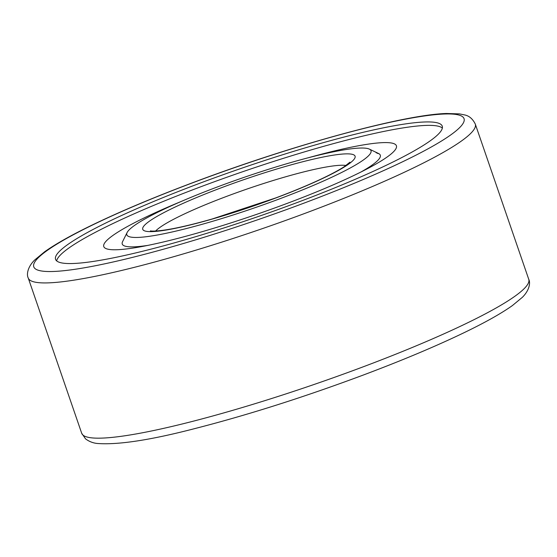 <?xml version="1.0" encoding="UTF-8"?>
<svg xmlns="http://www.w3.org/2000/svg" width="557" height="557" viewBox="0 0 557 557"><rect width="100%" height="100%" fill="white"/><g stroke="black" fill="none" stroke-linecap="round" stroke-linejoin="round"><path stroke-width="0.84" d="M61.757 262.932A204.496 25.538 161 0 1 55.561 259.318A204.496 25.538 161 0 1 219.952 175.859A204.496 25.538 161 0 1 436.061 122.554A204.496 25.538 161 0 1 442.258 126.167A204.496 25.538 161 0 1 277.866 209.62A204.496 25.538 161 0 1 61.757 262.932M130.721 237.066A129.14 16.125 -19 0 0 274.782 200.645A129.14 16.125 -19 0 0 369.382 149.116A129.14 16.125 -19 0 0 367.098 148.42A129.14 16.125 -19 0 0 238.278 179.368A129.14 16.125 -19 0 0 127.114 232.534A129.14 16.125 -19 0 0 130.721 237.066M377.305 153.321A137.384 17.156 161 0 1 379.115 153.802M376.17 152.778A136.465 17.044 161 0 1 378.586 153.516A136.465 17.044 161 0 1 360.978 172.002M147.828 245.4A136.465 17.044 161 0 1 126.383 246.459A136.465 17.044 161 0 1 122.575 241.668L127.114 232.534M56.64 260.871A204.496 25.538 161 0 1 227.966 176.861A204.496 25.538 161 0 1 437.245 125.993A204.496 25.538 161 0 1 442.362 128.054M307.84 157.875A154.755 19.328 161 0 1 391.731 143.058A154.755 19.328 161 0 1 367.885 168.458A154.755 19.328 161 0 1 140.204 246.855A154.755 19.328 161 0 1 108.455 249.299A154.755 19.328 161 0 1 181.004 201.55M362.189 367.195A236.405 29.521 161 0 1 88.862 437.447A236.405 29.521 161 0 1 81.698 433.269L85.548 438.867C89.294 441.652 93.409 443.205 97.879 443.511C118.78 444.966 151.386 439.919 195.681 428.361C248.276 414.861 304.101 397.106 363.164 375.091C402.412 360.344 436.228 346.12 464.629 332.425C485.488 322.336 501.432 313.368 512.447 305.528L522.362 297.32C529.47 290.322 530.584 282.698 528.753 279.336A236.405 29.521 161 0 1 362.189 367.195M28.247 278.027C26.416 274.664 27.53 267.04 34.638 260.042L44.553 251.834C55.568 243.994 71.512 235.026 92.371 224.937C120.772 211.242 154.588 197.018 193.836 182.271C291.979 145.28 403.157 114.707 446.456 113.489L459.462 113.893L464.364 114.881C469.001 115.696 472.649 118.766 475.302 124.093A236.405 29.521 161 0 1 308.731 211.952A236.405 29.521 161 0 1 35.411 282.204A236.405 29.521 161 0 1 28.247 278.027L81.698 433.269M303.732 203.228A227.541 28.414 161 0 1 40.661 270.841A227.541 28.414 161 0 1 194.087 182.257A227.541 28.414 161 0 1 457.158 114.645A227.541 28.414 161 0 1 303.732 203.228M155.626 231.023A103.428 12.915 161 0 1 226.852 196.294A103.428 12.915 161 0 1 345.988 165.478M146.136 231.287A112.291 14.022 161 0 1 221.853 187.57A112.291 14.022 161 0 1 351.683 154.198A112.291 14.022 161 0 1 275.966 197.916A112.291 14.022 161 0 1 146.136 231.287M475.302 124.093L528.753 279.336M349.928 162.184L344.581 166.439C339.338 169.927 331.547 174.118 321.208 179.006C308.244 185.098 293.079 191.406 275.715 197.93L212.189 218.985C197.039 223.315 183.956 226.532 172.962 228.642C153.676 232.22 149.847 230.807 150.494 230.856L150.501 230.856M369.382 149.116L378.586 153.516"/></g></svg>
